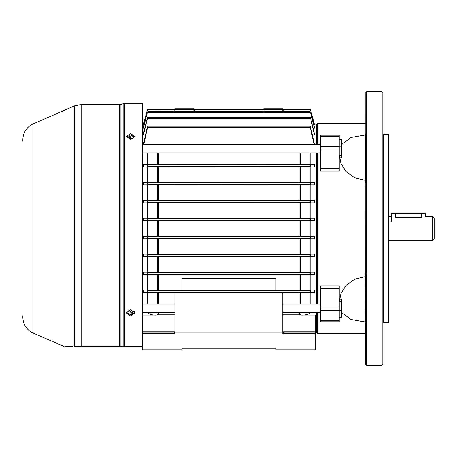 <?xml version="1.0" encoding="UTF-8"?>
<svg xmlns="http://www.w3.org/2000/svg" width="457" height="457" viewBox="0 0 457 457"><rect width="100%" height="100%" fill="white"/><g stroke="black" fill="none" stroke-linecap="round" stroke-linejoin="round"><path stroke-width="0.69" d="M432.442 216.527L434.15 218.24L434.15 238.76L432.442 240.473L432.442 216.527L425.598 216.527L425.598 213.533L421.325 213.533L421.325 217.321C426.838 216.452 426.838 216.452 421.325 217.321L395.671 217.321C390.152 216.452 390.152 216.452 395.671 217.321L395.671 213.533L391.398 213.533L391.398 221.234M365.743 341.093L365.743 341.43M317.432 312.588L317.432 333.679L365.743 333.679L365.743 364.355L365.817 92.463L365.817 364.537L366.6 365.314L381.989 365.314L381.989 91.686L366.6 91.686L366.6 365.314M339.265 155.317L341.019 163.589L346.12 171.678L354.689 177.796L365.474 180.378L365.474 134.975L365.486 134.032L366 133.467L365.486 134.032L365.743 143.972M365.743 315.484L365.743 323.345M381.989 91.686L382.846 92.543L382.846 364.458L381.989 365.314M365.474 134.975L350.982 137.506L341.802 144.372M317.004 144.412L317.004 123.75L317.432 123.321L317.432 144.412M317.432 152.964L317.432 304.036M365.743 276.868L365.486 276.616L354.752 279.176L346.195 285.248L341.065 293.303L339.265 301.58M365.743 274.851L366 273.56M366 183.44L365.486 182.257L365.743 180.132M317.004 304.036L317.004 152.964M365.743 323.19L365.486 274.743M341.802 312.628L350.965 319.489L365.474 322.025M317.432 333.679L317.004 333.25L317.004 312.588M383.274 134.438L383.274 322.562L388.404 322.562L388.404 134.438L383.274 134.438L382.846 134.01M388.404 134.438L388.833 134.866L388.833 322.134L388.404 322.562M339.237 135.215L339.237 136.215L320.42 136.215L320.42 135.215L339.237 135.215M320.42 168.319L339.237 168.319L339.237 171.152L320.42 171.152L320.42 146.646L339.237 146.646L339.237 136.215M339.237 146.646L339.237 150.033L320.42 150.033M339.237 168.319L339.237 150.033M320.42 146.646L320.42 136.215M339.237 285.848L339.237 288.681L320.42 288.681L320.42 285.848L339.237 285.848M320.42 320.785L339.237 320.785L339.237 321.785L320.42 321.785L320.42 306.967L339.237 306.967L339.237 288.681M339.237 306.967L339.237 310.354L320.42 310.354M339.237 320.785L339.237 310.354M320.42 306.967L320.42 288.681M395.671 213.111L425.17 213.111L421.325 213.111L421.325 213.533L395.671 213.533L395.671 213.111L391.82 213.111L391.398 213.533M128.954 309.892L128.794 310.56L131.445 312.497L134.038 310.96M134.404 311.406L131.445 313.068L128.566 310.029M132.256 138.934L134.095 137.209L131.445 135.455L128.794 137.209L130.656 138.934M134.427 136.449L132.484 138.882L130.405 138.882L131.176 134.906M339.237 139.539L341.802 139.539L341.802 157.831L339.505 157.831M341.802 146.171L339.237 146.171M341.802 155.317L339.237 155.317M339.237 301.58L341.802 301.58L341.802 299.204L339.5 299.204M341.802 301.58L341.802 310.686L339.237 310.686M341.802 310.686L341.802 317.421L339.237 317.421M22.85 141.282L22.85 139.636C23.164 132.387 26.58 127.166 33.098 123.973L33.098 333.027L64.071 346.503M126.389 312.262L130.593 314.787L134.792 312.262M130.593 309.64L134.866 312.845L130.593 315.947L126.315 312.845L130.593 309.64M134.764 137.089L130.593 134.884L126.418 137.089M130.593 133.621L134.866 136.454L130.593 139.396L126.315 136.454L130.593 133.621M79.05 346.457L74.297 346.4C60.467 346.44 60.467 346.44 74.297 346.4L80.066 346.457M142.561 346.503L74.64 346.503A0.857 0.725 90 0 1 74.297 346.4L74.297 105.944L81.152 104.51L81.152 346.463L119.7 346.463L119.7 104.51L120.945 104.356L120.945 346.435L119.7 346.463L142.561 346.457M124.384 103.659L123.139 103.808L123.139 346.435A0.857 0.52 90 0 0 123.344 346.503L124.384 346.503L124.384 103.659L142.561 103.659L142.561 331.822L175.054 331.822M73.143 346.406L65.368 346.429M33.098 333.027C26.58 329.834 23.164 324.613 22.85 317.364L22.85 315.718M74.64 346.503C60.815 346.503 60.815 346.503 74.64 346.503M119.7 346.463L121.151 346.503A0.857 0.537 90 0 1 120.945 346.435M310.4 164.366L310.4 166.799L309.983 166.285L309.983 164.566L314.439 164.366L310.16 164.366L310.16 152.964M310.4 166.799L147.371 166.931L147.868 166.285L309.983 166.285M310.4 236.218L309.983 236.652L147.868 236.652L147.422 236.195L310.434 236.195L310.417 238.76L143.418 238.76L143.418 236.195L147.691 236.195L147.691 220.805L143.418 220.805L143.418 218.24L147.691 218.24L147.691 202.845L143.418 202.845L143.418 200.28L147.691 200.28L147.691 184.891L143.418 184.891L143.418 182.326L310.377 182.326L310.4 184.805L309.983 184.302L309.983 182.589L310.377 182.326L314.439 182.326L310.16 182.326L310.16 166.931M310.4 184.805L147.388 184.891L147.868 184.302L309.983 184.302M143.418 200.28L310.4 200.28L310.4 202.799L309.983 202.325L309.983 200.612L310.4 200.28L314.439 200.28L310.16 200.28L310.16 184.891M310.4 202.799L147.405 202.845L147.868 202.325L309.983 202.325M310.4 220.782L309.983 220.348L309.983 218.629L310.4 218.246L310.434 220.805L147.422 220.805L147.868 220.348L309.983 220.348M147.405 254.155L310.452 254.155L309.983 254.675L147.868 254.675L147.405 254.155L143.418 254.155L143.418 256.72L147.457 256.72L147.457 254.201M147.388 272.109L310.469 272.109L309.983 272.698L147.868 272.698L147.388 272.109L143.418 272.109L143.418 274.674L147.457 274.674L147.457 272.195M147.371 290.069L310.486 290.069L309.983 290.715L147.868 290.715L147.371 290.069L143.418 290.069L147.691 290.069L147.691 274.674M316.575 304.036L316.575 152.964M316.575 144.412L316.575 124.178L317.004 124.607M143.418 182.326L147.691 182.326L147.691 166.931M147.371 166.931L143.418 166.931L143.418 164.366L147.691 164.366L147.691 152.964M143.418 144.412L147.371 126.589L147.868 126.223L147.457 126.281L147.457 127.789L147.868 127.286L309.983 127.286L309.983 126.223L147.868 126.223L147.868 127.286M312.382 134.952L314.439 134.952L314.439 133.73L310.4 117.386L309.983 117.243L147.868 117.243L147.457 117.386L143.418 133.73L143.418 134.952L145.475 134.952M313.051 128.069L314.439 128.069L314.439 127.383L310.4 111.902L309.983 111.685L147.868 111.685L147.457 111.902L143.418 127.383L143.418 128.069L144.806 128.069M143.418 124.464L147.457 109.354L147.868 109.063L147.457 109.354L147.868 109.063L147.457 109.354L143.418 124.464L144.121 124.687M310.16 220.805L310.16 236.195L314.439 236.195L310.434 236.195M313.736 124.687L314.439 124.464L310.4 109.354L314.439 124.464M314.439 144.412L310.486 126.589L309.983 126.223L310.4 126.281L310.4 127.789L314.056 144.412M310.486 166.931L314.439 166.931L314.439 164.366M314.439 184.891L310.469 184.891L314.439 184.891L314.439 182.326M314.439 202.845L310.452 202.845L314.439 202.845L314.439 200.28M310.16 202.845L310.16 218.24L314.439 218.24L314.439 220.805L310.434 220.805L314.439 220.805M175.025 108.789L193.899 108.789L193.871 109.611L174.174 109.611A0.857 0.857 0 0 1 175.025 108.789L175.054 111.674M174.1 111.674L174.174 109.611L147.457 109.354M143.418 124.687L147.44 109.623M194.739 109.491L194.528 109.063L263.323 109.063L263.118 109.491M174.397 109.063L147.84 109.063L174.397 109.063L147.868 109.063L174.397 109.063L174.186 109.491M147.868 109.194L147.457 109.543M263.032 111.674L263.101 109.611L194.751 109.623A0.857 0.857 0 0 0 193.899 108.789A0.857 0.857 0 0 1 194.751 109.611L193.871 109.611L193.871 111.674M310.16 304.036L310.16 292.634L314.439 292.634L314.439 290.069L310.486 290.069M314.439 290.069L310.16 290.069L310.16 274.674M310.4 290.201L310.4 292.634L314.439 292.634M310.4 292.634L147.457 292.634L147.457 290.201M147.868 290.715L147.868 292.434L147.508 292.634L143.418 292.634L147.457 292.634M181.897 290.069L181.897 278.399L275.959 278.399L275.959 290.069M275.959 349.925L275.959 349.068L315.29 349.068L315.29 349.925L275.959 349.925M275.959 348.211L181.897 348.211L275.959 348.211L275.959 349.068M309.726 312.588L310.16 312.742C308.167 314.45 305.219 315.21 301.312 315.016L315.29 315.016L315.29 349.068M310.4 272.195L310.377 274.674L314.439 274.674L314.439 272.109L310.16 272.109L310.16 256.72L314.439 256.72L314.439 254.155L310.16 254.155L310.16 238.76L314.439 238.76L314.439 236.195M315.29 333.679L282.797 333.679L282.797 332.822L316.575 332.822L316.575 312.588M181.897 349.925L142.561 349.925L142.561 349.068L181.897 349.068L181.897 349.925M142.561 333.679L142.561 332.822L175.054 332.822L175.054 333.679L142.561 333.679L142.561 349.068M181.897 348.211L181.897 349.068M142.561 332.822L142.561 315.016L156.54 315.016C152.644 315.21 149.696 314.45 147.691 312.742L148.125 312.588M175.054 332.513L174.203 332.513L174.203 332.822M175.054 292.634L175.054 332.822L282.797 332.822L282.797 292.634M147.691 292.634L147.691 304.036M143.418 292.634L143.418 290.069M147.691 256.72L147.691 272.109L143.418 272.109M147.691 238.76L147.691 254.155L143.418 254.155M310.4 109.543L309.983 109.194L310.4 109.354L309.983 109.063L310.4 109.354L314.439 124.687M283.671 109.491L283.46 109.063L309.983 109.194M310.4 112.485L309.983 112.079L309.983 111.685L310.4 111.902L314.439 128.069M143.418 128.069L147.457 111.902L147.868 111.685L147.868 112.079L147.457 112.485M147.474 118.334L147.457 117.386L147.868 117.243L147.474 118.334L310.377 118.334L309.983 117.243L310.4 117.386L314.439 134.952M143.418 134.952L147.457 118.392M143.801 144.412L147.457 127.789M310.4 127.789L309.983 127.286M143.418 218.24L314.439 218.24M147.422 220.805L143.418 220.805M147.405 202.845L143.418 202.845M147.457 184.805L147.457 182.326L147.868 182.589L147.868 184.302M147.388 184.891L143.418 184.891M143.418 164.366L310.343 164.366M147.422 236.195L143.418 236.195M310.417 238.76L314.439 238.76M143.418 238.76L147.457 238.754L147.457 236.218M314.439 254.155L310.452 254.155M310.4 254.201L310.4 256.72L314.439 256.72M147.868 254.675L147.868 256.388L309.983 256.388L310.4 256.72L143.418 256.72M314.439 272.109L310.469 272.109M314.439 274.674L143.418 274.674M147.457 202.799L147.457 200.28L147.868 200.612L147.868 202.325M309.983 218.629L147.868 218.629L147.44 218.24M310.343 292.634L309.983 292.434L309.983 290.715M310.377 274.674L309.983 274.411L309.983 272.698M147.868 272.698L147.868 274.411L147.474 274.674M147.868 256.388L147.457 256.72M310.4 238.754L309.983 238.371L309.983 236.652M147.868 236.652L147.868 238.371L147.457 238.754M309.983 164.566L147.508 164.366M175.054 314.216L158.762 314.216A3.422 1.091 70.3 0 1 157.893 312.588M299.963 312.588A3.422 1.091 -70.3 0 1 299.095 314.216L282.797 314.216M282.797 332.513L283.654 332.513L283.654 332.822M283.757 111.674L283.683 109.611L263.101 109.611A0.857 0.857 0 0 1 263.957 108.789L282.826 108.789L282.797 111.674M263.986 111.674L263.957 108.789A0.857 0.857 0 0 0 263.101 109.611M282.826 108.789A0.857 0.857 0 0 1 283.683 109.611L310.417 109.623M194.825 111.674L194.751 109.611M157.231 236.195L157.231 220.805M263.323 109.063L194.528 109.063M299.095 290.069L299.095 274.674M158.762 274.674L158.762 290.069M300.62 292.634L300.62 304.036M299.095 304.036L299.095 292.634M157.231 304.036L157.231 292.634M158.762 292.634L158.762 304.036M309.983 109.063L283.46 109.063M310.4 112.496L147.457 112.496M147.868 112.079L309.983 112.079M147.868 117.94L309.983 117.94M310.343 127.652L147.508 127.652M147.868 218.629L147.868 220.348M309.983 200.612L147.868 200.612M309.983 182.589L147.868 182.589M147.868 164.566L147.868 166.285M147.868 238.371L309.983 238.371M309.983 256.388L309.983 254.675M147.868 274.411L309.983 274.411M147.868 292.434L309.983 292.434M157.231 290.069L157.231 274.674M300.62 274.674L300.62 290.069M157.231 272.109L157.231 256.72M299.095 272.109L299.095 256.72M158.762 256.72L158.762 272.109M300.62 256.72L300.62 272.109M157.231 254.155L157.231 238.76M299.095 254.155L299.095 238.76M158.762 238.76L158.762 254.155M300.62 238.76L300.62 254.155M299.095 236.195L299.095 220.805M158.762 220.805L158.762 236.195M300.62 220.805L300.62 236.195M157.231 164.366L157.231 152.964M158.762 152.964L158.762 164.366M299.095 164.366L299.095 152.964M300.62 152.964L300.62 164.366M157.231 182.326L157.231 166.931M299.095 182.326L299.095 166.931M158.762 166.931L158.762 182.326M300.62 166.931L300.62 182.326M157.231 200.28L157.231 184.891M299.095 200.28L299.095 184.891M158.762 184.891L158.762 200.28M300.62 184.891L300.62 200.28M157.231 218.24L157.231 202.845M299.095 218.24L299.095 202.845M158.762 202.845L158.762 218.24M300.62 202.845L300.62 218.24M147.457 166.799L147.457 164.366M147.457 220.782L147.457 218.246M158.762 312.588L158.762 314.216L156.54 315.016M282.797 331.822L315.29 331.822M301.312 315.016L299.095 314.216L299.095 312.588M388.833 240.473L432.442 240.473M388.833 216.527L391.398 216.527M365.817 92.463L366.6 91.686M317.432 123.321L365.743 123.321M383.274 322.562L382.846 322.99M425.598 213.533L425.17 213.111M320.42 144.412L142.561 144.412M320.42 152.964L142.561 152.964M320.42 312.588L282.797 312.588M175.054 312.588L142.561 312.588M320.42 304.036L282.797 304.036M175.054 304.036L142.561 304.036M120.945 104.356L123.139 103.808M81.152 104.51L119.7 104.51M33.098 123.973L74.297 105.944M142.561 124.178L143.492 124.178M314.359 124.178L316.575 124.178M317.004 332.393L316.575 332.822M310.206 126.161L147.651 126.161M310.143 117.215L147.714 117.215M310.08 111.674L147.777 111.674"/></g></svg>
